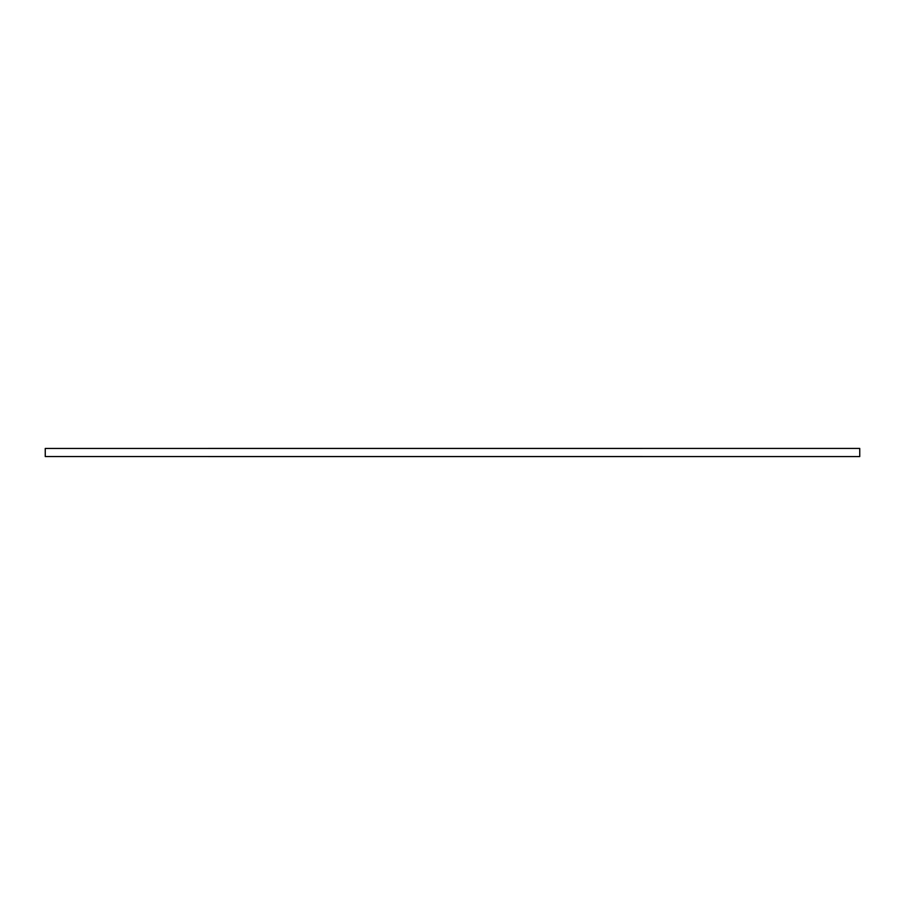 <?xml version="1.0" encoding="UTF-8"?>
<svg xmlns="http://www.w3.org/2000/svg" width="905" height="905" viewBox="0 0 905 905"><rect width="100%" height="100%" fill="white"/><g stroke="black" fill="none" stroke-linecap="round" stroke-linejoin="round"><path stroke-width="1.36" d="M45.25 448.439L45.261 456.573L45.25 448.439L859.739 448.428L859.75 456.561L859.739 448.428M45.25 456.561L859.739 456.573"/></g></svg>
